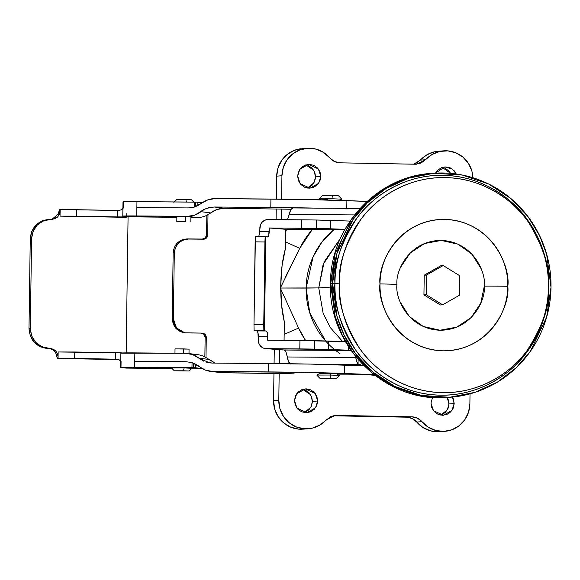 <?xml version="1.0" encoding="UTF-8"?>
<svg xmlns="http://www.w3.org/2000/svg" width="580" height="580" viewBox="0 0 580 580"><rect width="100%" height="100%" fill="white"/><g stroke="black" fill="none" stroke-linecap="round" stroke-linejoin="round"><path stroke-width="0.87" d="M507.819 286.302C510.661 267.126 492.115 221.176 444.816 219.392C397.496 219.399 377.682 264.639 379.98 283.91A22.46 0.45 0.8 0 1 396.952 284.512C395.386 271.346 408.922 240.439 441.257 240.432C473.577 241.65 486.25 273.05 484.307 286.15A22.46 0.45 0.8 0 1 507.819 286.302C507.703 295.017 505.963 303.369 502.606 311.358C499.25 319.348 494.53 326.373 488.454 332.42C482.372 338.474 475.39 343.092 467.516 346.274C459.635 349.464 451.458 350.98 442.982 350.82C434.507 350.661 426.373 348.841 418.593 345.361C410.807 341.881 403.963 337.002 398.054 330.731C392.145 324.452 387.628 317.26 384.497 309.147C381.364 301.035 379.857 292.625 379.98 283.91C380.103 275.195 381.843 266.844 385.192 258.854C388.549 250.857 393.269 243.839 399.352 237.793C405.427 231.739 412.409 227.121 420.29 223.931C428.163 220.748 436.341 219.233 444.816 219.392C453.292 219.552 461.426 221.371 469.213 224.851C476.992 228.332 483.843 233.211 489.752 239.482C495.653 245.761 500.177 252.952 503.31 261.065C506.441 269.178 507.942 277.588 507.819 286.302A22.46 0.45 -179.2 0 0 484.307 286.15C485.88 299.316 472.337 330.23 440.002 330.238C407.682 329.019 395.016 297.613 396.952 284.512A22.46 0.45 -179.2 0 0 379.98 283.91C377.145 303.079 395.683 349.037 442.982 350.82C490.31 350.813 510.125 305.573 507.819 286.302M432.441 173.34L432.216 173.355C377.065 175.914 330.049 226.932 330.513 283.373L335.168 253.445L351.349 219.429L365.567 202.906L384.25 188.601L406.906 178.241L432.216 173.355L406.906 178.241L384.25 188.601L365.567 202.906L351.349 219.429L335.168 253.445L330.788 283.33L332.615 283.207L336.994 253.315L353.176 219.305L367.401 202.775L386.084 188.471L408.733 178.118L434.043 173.231L462.325 175.059L488.664 184.019L510.864 198.548L527.829 216.427L539.538 235.545L546.664 254.294L551 287.296C551.21 272.411 548.636 258.042 543.286 244.18C537.936 230.325 530.221 218.036 520.13 207.321C510.037 196.598 498.343 188.268 485.039 182.323C471.743 176.371 457.852 173.268 443.374 172.992C428.896 172.724 414.925 175.312 401.469 180.757C388.013 186.202 376.094 194.09 365.704 204.428C355.322 214.76 347.26 226.751 341.526 240.403C335.798 254.054 332.826 268.315 332.615 283.207C332.412 298.091 334.979 312.461 340.329 326.322C345.68 340.177 353.401 352.466 363.493 363.181C373.578 373.897 385.279 382.235 398.576 388.179C411.873 394.125 425.763 397.235 440.242 397.51C454.72 397.778 468.691 395.19 482.147 389.745C495.603 384.301 507.522 376.413 517.911 366.074C528.293 355.743 536.355 343.751 542.09 330.1C547.824 316.448 550.79 302.18 551 287.296L546.621 317.18L530.439 351.197L516.214 367.72L497.538 382.032L474.882 392.385L449.572 397.271L421.29 395.444L394.951 386.476L372.751 371.954L355.786 354.068L344.078 334.957L336.958 316.209L332.615 283.207L330.788 283.33L335.124 316.332L342.251 335.08L353.952 354.199L370.924 372.077L393.124 386.606L419.456 395.575L447.745 397.401L419.456 395.575L393.124 386.606L370.924 372.077L353.952 354.199L342.251 335.08L335.124 316.332L330.52 283.373L338.053 283.671M339.351 283.149C338.212 264.437 345.484 243.071 361.159 219.044C377.529 196.265 409.915 176.53 445.404 177.618C480.9 177.857 512.72 198.795 528.445 222.183C543.438 246.783 550.108 268.41 548.448 287.064L548.702 287.252C550.391 268.177 543.576 246.065 528.242 220.915C512.169 197.012 479.638 175.602 443.345 175.356C407.066 174.239 373.948 194.423 357.215 217.71C341.192 242.273 333.754 264.118 334.914 283.25L339.351 283.149C339.148 297.402 341.613 311.163 346.731 324.43C351.857 337.698 359.245 349.464 368.909 359.723C378.573 369.989 389.774 377.964 402.505 383.663C415.236 389.354 428.533 392.334 442.402 392.595C456.264 392.849 469.64 390.376 482.524 385.156C495.407 379.943 506.826 372.389 516.765 362.493C526.712 352.596 534.426 341.12 539.922 328.048C545.41 314.976 548.252 301.317 548.448 287.064C548.651 272.81 546.186 259.05 541.067 245.782C535.949 232.515 528.554 220.748 518.89 210.489C509.225 200.223 498.032 192.248 485.3 186.55C472.562 180.858 459.266 177.879 445.404 177.618C431.534 177.357 418.165 179.836 405.275 185.049C392.392 190.269 380.98 197.823 371.033 207.72C361.086 217.609 353.372 229.093 347.884 242.164C342.396 255.229 339.546 268.895 339.351 283.149L334.914 283.25C333.224 302.325 340.039 324.438 355.373 349.588C371.447 373.491 403.985 394.9 440.271 395.147C476.557 396.256 509.668 376.079 526.401 352.785C542.423 328.229 549.862 306.378 548.702 287.252L548.448 287.064C549.586 305.776 542.314 327.142 526.64 351.161C510.277 373.948 477.884 393.682 442.402 392.595C406.899 392.355 375.079 371.417 359.361 348.029C344.361 323.43 337.69 301.803 339.351 283.149M400.04 301.76L409.306 316.506L423.335 326.504L440.002 330.238L456.764 327.127L471.069 317.659L480.74 303.275L484.307 286.15M481.226 268.902L471.961 254.163L457.924 244.158L441.257 240.432L424.495 243.535L410.19 253.003L400.519 267.394M424.219 275.203L440.909 265.691L443.192 265.531L426.51 275.043L424.219 275.203L440.909 265.691L443.192 265.531L459.607 275.66L443.192 265.531L426.51 275.043L426.235 294.683L442.649 304.819L459.331 295.307L459.607 275.66L459.331 295.307L442.649 304.819L440.358 304.978L423.944 294.843L424.219 275.203L426.51 275.043L426.235 294.683L423.944 294.843L426.235 294.683L442.649 304.819L440.358 304.978L423.944 294.843L424.219 275.203M548.702 287.252C548.499 301.825 545.591 315.796 539.973 329.157C534.361 342.519 526.473 354.257 516.309 364.37C506.137 374.491 494.472 382.213 481.298 387.541C468.125 392.877 454.452 395.408 440.271 395.147C426.097 394.878 412.503 391.834 399.482 386.012C386.468 380.19 375.021 372.034 365.139 361.543C355.257 351.045 347.703 339.017 342.468 325.452C337.226 311.888 334.711 297.823 334.914 283.25C335.117 268.678 338.031 254.707 343.643 241.345C349.254 227.983 357.142 216.246 367.307 206.132C377.478 196.011 389.144 188.29 402.317 182.954C415.498 177.625 429.171 175.095 443.345 175.356C457.518 175.624 471.112 178.669 484.133 184.491C497.147 190.312 508.595 198.469 518.476 208.96C528.358 219.45 535.913 231.485 541.147 245.05C546.389 258.615 548.905 272.68 548.702 287.252M304.282 412.576L310.844 407.283L312.468 401.375L317.695 401.012L315.513 407.805L306.921 412.699L296.953 408.11L294.495 400.577L295.438 396.031L298.011 392.211L301.81 389.695L306.262 388.868L310.692 389.861L314.418 392.515L316.876 396.437L317.695 401.012L316.752 405.565L314.179 409.386L310.38 411.901L305.928 412.728L301.498 411.735L297.772 409.074L295.314 405.159L294.495 400.577L296.677 393.791L305.269 388.897L315.237 393.486L317.695 401.012L312.468 401.375L311.518 405.927L308.951 409.748L305.152 412.264M440.771 415.128L447.332 409.842L448.956 403.934L454.184 403.571L452.001 410.364L443.41 415.258L433.449 410.669L430.983 403.136L432.528 397.365L430.983 403.136L431.803 407.718L434.26 411.633L437.994 414.294L442.417 415.28L446.868 414.453L450.674 411.945L453.241 408.117L454.184 403.571L448.956 403.934L448.007 408.479L445.44 412.308L441.641 414.816M307.422 188.058L313.976 182.772L315.6 176.864L320.834 176.501L318.645 183.287L310.053 188.188L300.092 183.592L297.627 176.066L298.577 171.52L301.143 167.692L304.942 165.184L309.394 164.357L313.824 165.344L317.55 168.004L320.015 171.919L320.834 176.501L319.885 181.047L317.318 184.868L313.519 187.383L309.067 188.21L304.638 187.217L300.911 184.563L298.446 180.648L297.627 176.066L299.817 169.273L308.408 164.379L318.369 168.969L320.834 176.501L315.6 176.864L314.657 181.409L312.083 185.23L308.285 187.746M339.974 353.575A76.719 74.603 -94 0 1 306.131 288.086L318.746 287.919L324.133 261.928L340.344 238.496L323.14 264.437L318.746 287.919L330.527 287.1L318.746 287.919L323.147 313.41L330.513 327.823L342.642 341.548L330.513 327.823L323.147 313.41L318.746 287.919L281.249 288.028M280.735 288.942L298.606 328.077A90.103 87.616 86 0 0 305.602 340.554L298.606 328.077L284.156 334.37L298.606 328.077L280.735 288.942M325.605 340.953L309.749 312.83L306.131 288.086L313.033 256.969L321.762 242.259L333.688 229.752A76.719 74.603 -94 0 0 306.131 288.086L280.735 288.028M280.735 287.187L299.715 248.363L285.447 241.838L299.715 248.363L312.236 229.586A90.103 87.616 86 0 0 299.715 248.363L285.577 276.617M281.931 175.769L281.605 199.143L281.931 175.769A28.072 27.296 -94 0 1 306.392 148.357A28.072 27.296 -94 0 1 329.839 157.956L323.589 152.468L316.049 149.132L307.893 148.241L299.853 149.887L292.668 153.903L286.969 159.95L283.279 167.46L281.931 175.769L276.704 176.131L276.385 199.092L276.704 176.131L281.931 175.769M281.467 209.025L281.322 219.661L281.467 209.025M285.592 231.333A109.562 106.539 -94 0 1 286.81 229.383L285.592 231.333M472.997 177.763L471.902 170.999L468.43 163.35L462.898 157.093L455.829 152.808L447.84 150.865L439.662 151.445L432.035 154.498L420.986 163.118L415.396 164.234L339.945 162.821L334.392 161.494L329.839 157.956C332.543 161.044 335.914 162.668 339.945 162.821L416.389 164.22M444.722 166.953L435.515 173.13L437.632 170.252L441.431 167.736L445.889 166.909L450.312 167.903L454.038 170.563L456.503 174.478M469.88 403.868L470.025 393.842L469.88 403.868A28.072 27.296 -94 0 1 445.425 431.281A28.072 27.296 -94 0 1 421.979 421.682L428.221 427.17L435.768 430.505L443.925 431.397L451.958 429.751L459.15 425.735L464.848 419.688L468.538 412.177L469.88 403.868M279.502 349.726L279.313 363.602L279.502 349.726M440.198 431.643A28.072 27.296 86 0 1 416.745 422.044L421.979 421.682C419.275 418.593 415.903 416.969 411.873 416.817L406.638 417.179L412.191 418.506L416.745 422.044C414.04 418.956 410.669 417.332 406.638 417.179L332.949 415.795L406.638 417.179L411.873 416.817L335.255 415.432L326.177 419.891A28.072 27.296 -94 0 1 306.697 428.859A28.072 27.296 -94 0 1 278.799 400.287L279.168 373.484L278.799 400.287L279.915 408.639L283.388 416.288L288.912 422.545L295.988 426.829L303.978 428.772L312.156 428.192L319.783 425.14L330.832 416.52L336.422 415.403L411.873 416.817L417.426 418.144L421.979 421.682L416.745 422.044L422.994 427.533L430.534 430.867L438.69 431.759M452.414 397.053L453.364 398.989L454.184 403.571L452.414 397.053M441.17 151.148L434.435 151.808L426.8 154.86L415.759 163.48M302.666 148.603L294.625 150.249L287.433 154.266L281.735 160.312L278.052 167.823L276.704 176.131A28.072 27.296 86 0 1 301.158 148.719M276.247 208.916L276.094 219.617L276.247 208.916M274.282 349.312L274.086 363.551L274.282 349.312M301.469 429.222A28.072 27.296 86 0 1 273.564 400.649L278.799 400.287L273.564 400.649L273.949 373.375L273.564 400.649L274.681 409.001L278.161 416.65L283.685 422.907L290.761 427.192L298.743 429.135L303.115 429.142M308.596 165.706L312.323 168.367L314.781 172.282L315.6 176.864L313.751 170.215L305.812 164.872M445.085 168.265L448.811 170.926L450.587 173.369L442.301 167.424M447.195 397.438L448.137 399.352L448.956 403.934L447.195 397.438M305.457 390.224L309.183 392.877L311.649 396.8L312.468 401.375L310.619 394.733L302.68 389.383M439.887 151.141A28.072 27.296 86 0 0 420.406 160.109L425.633 159.746A28.072 27.296 -94 0 1 445.121 150.778A28.072 27.296 -94 0 1 471.902 170.991M413.641 164.205L420.406 160.109L425.633 159.746L416.563 164.205M444.896 166.938L452.204 168.976L456.315 174.014M336.422 415.403L334.094 415.563L336.422 415.403M374.977 375.34L368.191 374.76M185.455 221.487L176.813 221.495L185.455 221.487L185.52 216.71L185.455 221.487L176.994 221.473L185.455 221.487M193.771 202.079L191.56 199.81L185.861 199.585L186.325 201.68M205.421 208.916L194.583 215.173L187.514 216.347L197.012 217.536L190.893 217.471L197.012 217.536A22.46 22.098 -82.9 0 0 206.843 215.311L206.567 234.893L206.843 215.311A22.46 22.098 97.1 0 1 197.012 217.536L187.514 216.347L136.757 215.941L136.952 201.63L197.86 202.181L197.809 205.719L197.86 202.181L202.347 202.739L195.75 202.101L195.692 206.632L195.75 202.101L194.286 202.087L194.213 207.111L195.685 206.661M341.692 199.165L333.116 198.81A5.612 1.305 -88.9 0 0 331.992 195.525A5.612 1.305 91.1 0 1 333.116 198.81L341.714 199.157C336.581 193.582 339.938 196.656 331.985 195.525L324.952 195.489C322.792 196.301 323.51 193.836 319.268 198.831M182.185 216.949L176.791 216.695L185.585 216.71L176.588 216.724M188.993 353.582L189.058 349.109L175.029 348.906L183.672 348.899L183.613 353.285L183.672 348.899L188.862 349.138M171.658 367.988L184.157 367.93L183.469 370.779L189.16 371.012L174.297 370.794L183.469 370.779L184.157 367.93L171.535 367.945L174.297 370.801M142.035 367.546L134.111 367.655L147.632 367.763M138.635 367.785L133.037 367.56M193.502 363.145L193.437 367.684L195.547 367.756L195.598 364.088L195.547 367.756L202.21 368.59L193.437 367.684L193.502 363.145M316.839 375.057L330.651 375.05A5.612 1.305 91.1 0 1 329.404 378.501L326.569 378.697L329.404 378.501A5.612 1.305 -88.9 0 0 330.651 375.05L316.818 375.064C321.951 380.639 318.601 377.565 326.547 378.697L333.58 378.733C335.74 377.921 335.03 380.386 339.264 375.39L330.651 375.05L330.02 373.411L319.66 373.418L316.818 375.072M48.14 219.501L42.383 220.82L36.083 224.968L31.82 231.268L30.254 238.757L29 328.563L30.356 336.103L34.438 342.555L40.622 346.927L53.084 349.153L55.731 351.016L57.485 353.764L58.08 356.99L58.145 351.973L58.065 358.433L74.668 358.447L74.762 351.995L58.145 351.973L115.34 352.727L115.253 359.18L74.668 358.447L74.762 351.995L120.379 352.77M115.413 352.727L115.253 359.18L119.299 359.89L121.068 361.5L119.299 359.89L116.551 359.201L57.58 358.469A4.212 0.863 91 0 1 56.97 357.12L56.325 354.322C54.781 350.654 52.214 348.739 48.633 348.565L49.953 348.457L48.633 348.565M126.759 215.941L126.795 213.643M51.888 219.363L58.275 214.006M346.782 208.372L346.891 200.593A70.18 1.399 -179.2 0 0 307.574 199.535A70.18 1.399 -179.2 0 0 270.911 199.042L270.795 207.466L214.317 207.017C207.183 207.872 202.717 209.423 200.919 211.678L210.7 212.904L217.167 209.423L224.387 208.271C219.327 208.271 214.76 209.815 210.7 212.904A22.46 22.098 -82.9 0 1 206.843 215.311L210.7 212.904L200.919 211.678C196.939 214.774 192.473 216.333 187.514 216.347L123.134 216.057L128.071 216.819L176.864 217.326L128.071 216.819L126.172 352.887L128.071 216.819L125.476 217.333L60.044 216.144L60.117 211.135L59.428 214.332L57.601 217.014L54.911 218.783L43.703 220.712L37.403 224.859L33.147 231.159L31.574 238.648L30.319 328.454L31.683 336.001L35.764 342.446L41.941 346.818L49.953 348.457C54.897 349.073 57.601 351.915 58.08 356.99L56.97 357.12L56.325 354.322M30.319 328.454L31.574 238.648L30.254 238.757L29 328.563L30.319 328.454L29 328.563C29.993 340.489 36.315 347.159 47.959 348.558L49.278 348.45C37.635 347.05 31.32 340.38 30.319 328.454M122.793 216.123A19.648 0.392 0.8 0 1 136.757 215.941L136.952 201.63A19.648 0.392 -179.2 0 0 122.996 201.804L122.793 216.123A19.648 0.392 0.8 0 0 123.105 216.195L128.071 216.819L125.476 217.333L60.044 216.144L76.654 216.159L76.748 209.706L60.146 209.692L60.044 216.144L76.654 216.159L76.748 209.706L118.632 210.46L117.327 210.438L117.24 216.898L122.322 216.935L117.24 216.898L117.327 210.438L62.299 209.619L60.146 209.692L60.124 211.091L59.015 211.185L60.146 209.692L59.675 209.728A4.212 0.863 91 0 0 59.015 211.185L60.117 211.135L57.92 216.688L52.555 219.341L49.046 219.421C38.447 221.299 32.625 227.708 31.574 238.648L30.254 238.757C31.305 227.817 37.127 221.408 47.727 219.53M76.654 216.159L117.24 216.898L76.654 216.159M121.191 353.147L185.6 353.3L192.64 354.583L198.875 358.179L208.655 359.397L215.209 363.08L204.863 356.91L205.139 337.328L203.964 334.341L201.05 333.072L185.854 332.92L180.583 331.796L176.146 328.708L173.217 324.126L172.238 318.746L173.159 252.793L174.283 247.435L177.342 242.911L181.866 239.917L187.166 238.902L202.362 239.061L205.313 237.858L206.567 234.893L207.705 235.038L207.988 214.701L207.705 235.038L206.451 238.003L203.507 239.206L188.311 239.047L183.004 240.062L178.481 243.056L175.428 247.573L174.297 252.931L173.376 318.884L174.355 324.263L177.284 328.853L181.728 331.941M121.075 361.572L120.995 367.466L125.954 368.082L172.122 368.561M126.005 368.082A6.46 1.145 -89.4 0 1 125.954 368.082L120.995 367.466A19.648 0.392 0.8 0 1 120.683 367.387A19.648 0.392 0.8 0 1 134.647 367.212L134.843 352.894L185.6 353.3M217.805 372.121L222.727 372.737L294.19 373.861A56.144 1.117 0.8 0 0 272.564 373.346A56.144 1.117 0.8 0 0 249.56 373.012L222.727 372.737L212.643 371.476L205.61 370.192L192.045 362.638L186.107 361.724L134.727 361.318L134.843 352.894A19.648 0.392 -179.2 0 0 120.886 353.075L120.683 367.387M205.951 362.058L212.142 363.051L268.613 363.5L268.496 371.918A70.18 1.399 0.8 0 1 305.16 372.411A70.18 1.399 0.8 0 1 344.476 373.469L344.592 365.045A70.18 1.399 -179.2 0 0 268.613 363.5L268.496 371.918L212.643 371.476L222.727 372.737A22.46 22.098 -82.9 0 1 220.233 372.57M212.643 371.476L305.16 372.411L373.882 374.644L344.476 373.469L344.592 365.045L363.877 365.82L310.416 364.088L212.142 363.051L209.721 362.892L198.875 358.179L203.899 361.282M338.466 374.89L373.998 374.731M319.739 373.462L336.248 373.701M210.931 371.396C206.618 370.968 202.768 369.373 199.375 366.603M193.502 363.123L198.266 365.741M187.318 353.387C191.625 353.807 195.482 355.402 198.875 358.179L208.655 359.397A22.46 22.098 -82.9 0 0 204.863 356.91A22.46 22.098 -82.9 0 0 197.599 354.656M195.097 354.489A22.46 22.098 97.1 0 1 204.863 356.91L205.139 337.328L206.277 337.473L205.994 357.541L206.277 337.473L205.139 337.328A4.212 4.147 97.1 0 0 201.05 333.072L184.309 332.811L175.544 328.041L172.238 318.746L173.159 252.793L174.297 252.931L173.376 318.884L172.238 318.746L173.376 318.884L176.479 327.939L184.882 332.876M202.195 333.217L205.102 334.479L206.277 337.473A4.212 4.147 -82.9 0 0 202.695 333.254M120.43 352.77L122.199 352.952M339.256 375.383L336.473 373.658L330.02 373.411L330.651 375.05L339.264 375.398M329.404 378.501L322.074 378.486L329.404 378.501M192.045 362.638L191.973 367.662L193.437 367.684L134.647 367.212L191.973 367.662L192.045 362.638L186.107 361.724L134.727 361.318L134.647 367.212L120.995 367.466M191.48 368.764L202.725 368.88M191.994 368.249L184.157 367.93L191.741 368.278M116.551 359.201L117.276 359.252M118.596 359.578L57.594 358.469M123.221 207.778L123.337 201.746L130.638 201.608L194.286 202.087L194.213 207.111L188.254 207.93L136.873 207.524L188.254 207.93L194.213 207.111L207.988 199.774L215.057 198.599L270.911 199.042L270.795 207.466L214.317 207.017L224.387 208.271L291.044 209.249L224.387 208.271L214.317 207.017L208.539 207.785M270.795 207.466A70.18 1.399 0.8 0 1 316.165 208.126L270.795 207.466M185.585 216.71L191.182 216.927L185.585 216.71M346.775 209.01L346.891 200.593L367.031 201.398L307.574 199.535L215.057 198.599C210.105 198.614 205.632 200.173 201.659 203.268M200.013 204.45L195.054 206.85M123.917 216.296L122.322 216.935L123.743 216.615M118.632 210.46L121.394 209.822L123.206 208.191L121.394 209.822L118.632 210.46M333.116 198.81L319.275 198.824L333.116 198.81M327.881 199.172L319.29 198.817L320.849 199.81M176.777 199.629L191.472 199.788M186.398 202.021L185.861 199.585L176.704 199.593M58.283 213.998L59.015 211.185L58.283 213.998M202.362 239.061L188.311 239.047L203.507 239.206A4.212 4.147 -82.9 0 0 207.705 235.038L206.567 234.893A4.212 4.147 97.1 0 1 202.362 239.061M187.166 238.902L188.311 239.047C179.967 239.852 175.298 244.485 174.297 252.931L173.159 252.793C174.152 244.339 178.821 239.707 187.166 238.902M280.749 285.092C280.995 271.201 282.532 259.151 285.345 248.929L282.083 265.625L280.749 285.092L281.532 304.717L284.33 321.9L284.07 340.373L284.33 321.9C281.8 311.25 280.611 298.983 280.749 285.092M285.621 229.31L286.44 229.354L285.621 229.31M290.696 363.986L288.717 362.029L285.875 351.915L283.903 349.957L284.758 350.03L266.242 348.652L328.584 349.472L328.708 341.055L345.441 341.649L299.925 340.496L299.802 348.913A28.072 0.558 0.8 0 1 314.519 349.117L314.635 340.692L314.519 349.117A28.072 0.558 0.8 0 1 328.584 349.472L328.708 341.055A28.072 0.558 -179.2 0 0 314.635 340.692A28.072 0.558 -179.2 0 0 299.925 340.496L267.699 340.243L267.75 336.733L258.354 336.661L258.303 340.17L258.868 343.396L260.579 346.144L263.168 347.986L266.242 348.652L299.802 348.913L299.925 340.496L267.699 340.243L267.322 332.731L266.191 330.992L264.473 330.854L265.785 236.843L267.503 236.981L268.685 235.422L269.265 227.983L301.491 228.237A28.072 0.558 0.8 0 1 316.209 228.44L316.325 220.016A28.072 0.558 -179.2 0 0 301.607 219.82L301.491 228.237L301.607 219.82L268.04 219.559L264.951 220.175L262.312 221.981L260.529 224.692L258.847 236.393M360.637 364.537L358.056 363.899L358.114 359.629L358.056 363.899A14.036 4.089 -89.5 0 1 355.772 357.512L356.729 361.456L358.056 363.899L360.637 364.537L314.2 364.168L360.637 364.537M348.319 346.441L348.268 350.175L350.943 350.385L348.268 350.175L348.319 346.441M265.691 348.631L284.758 350.03L351.016 350.487L283.903 349.957C285.404 350.255 286.535 352.589 287.296 356.976L355.772 357.512L355.62 356.627L355.772 357.512L287.296 356.976A14.036 4.089 90.5 0 0 290.022 363.74M328.584 349.472L348.268 350.175L328.584 349.472M269.265 227.983L285.621 229.288L285.345 248.929L285.621 229.288L269.265 227.983L316.209 228.44A28.072 0.558 0.8 0 1 330.274 228.795L344.933 229.317L330.274 228.795L330.39 220.378L330.274 228.795L316.209 228.44L316.325 220.016L268.04 219.559A8.424 8.055 94.5 0 0 259.869 227.911L259.818 231.42L269.221 231.493L269.265 227.983M258.832 236.393L259.818 231.42L269.221 231.493C269.069 234.871 268.496 236.698 267.503 236.981L265.183 236.473L255.403 236.343L255.142 241.845L264.915 241.976L265.176 236.473L255.41 236.343L253.982 324.633L254.098 330.361L264.473 330.854L263.864 330.491L263.755 324.764L264.915 241.976L263.755 324.764L253.982 324.633L255.142 241.845L264.915 241.976L265.183 236.473L265.785 236.843L264.473 330.854L266.191 330.992L256.795 330.919L266.191 330.992C267.17 331.426 267.692 333.34 267.75 336.733L258.354 336.661C258.296 333.268 257.774 331.354 256.795 330.919L254.714 330.731L256.795 330.919L257.926 332.652L258.303 340.17A8.424 8.055 94.5 0 0 265.64 348.623A8.424 8.055 94.5 0 0 266.242 348.652L282.707 349.957M254.098 330.361L263.864 330.491L263.755 324.764L253.982 324.633L254.098 330.361M287.433 219.711L290.848 209.59L292.878 207.944A14.036 4.089 90.5 0 0 292.784 207.944A14.036 4.089 90.5 0 0 289.289 214.404L354.503 214.919L289.289 214.404L287.433 219.711M286.853 229.383L286.44 229.354L286.853 229.383A14.036 4.089 90.5 0 0 286.94 229.39L344.643 229.839M350.015 221.074L330.39 220.378A28.072 0.558 -179.2 0 0 316.325 220.016L350.074 221.074M330.513 283.373C327.816 346.753 385.954 403.513 447.745 397.401L448.289 397.358M438.545 151.199L443.78 150.836M302.057 148.639L307.291 148.277M439.299 431.723L444.526 431.361M302.803 429.164L308.038 428.801M190.835 221.683L190.907 216.884M339.692 200.332L341.721 199.15M175.022 348.913L174.964 353.213M210.221 371.316L220.255 372.57M188.021 353.459L197.57 354.656M189.174 371.004L192.016 368.242M176.69 199.6L173.84 202.369M176.799 221.495L176.871 216.688M201.514 333.108L202.652 333.246M49.213 219.414L47.894 219.515M359.955 208.474L292.791 207.944"/></g></svg>
